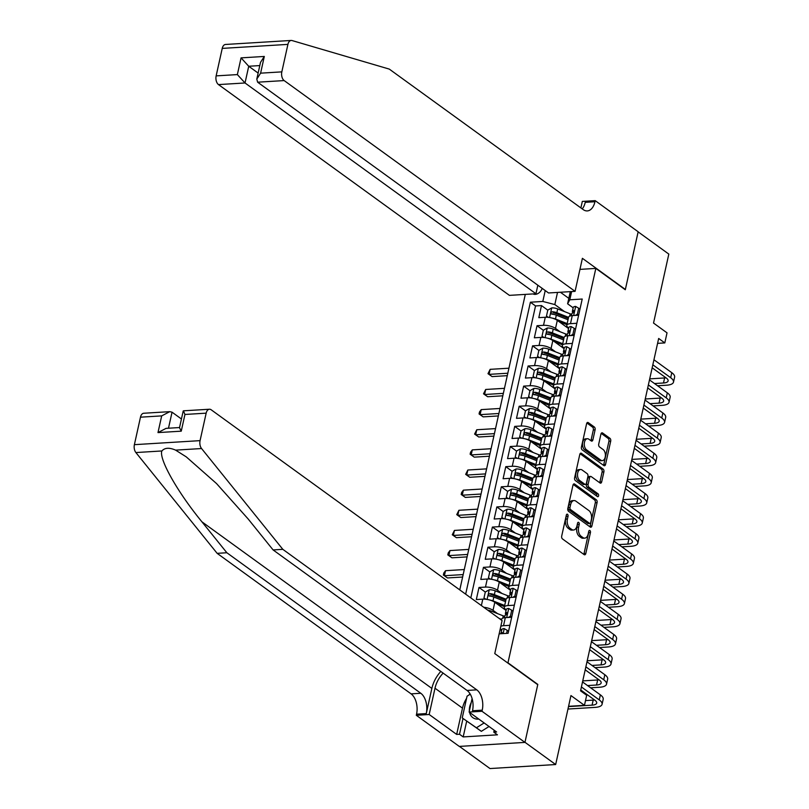 <?xml version="1.0" encoding="UTF-8"?>
<svg xmlns="http://www.w3.org/2000/svg" width="809" height="809" viewBox="0 0 809 809"><rect width="100%" height="100%" fill="white"/><g stroke="black" fill="none" stroke-linecap="round" stroke-linejoin="round"><path stroke-width="1.21" d="M567.503 514.291A1.517 0.89 86.5 0 0 567.099 514.16A1.517 0.89 86.5 0 0 566.351 515.06L561.699 536.064A2.164 1.274 86.5 0 0 562.467 538.915L584.149 554.63A2.164 1.274 86.5 0 0 584.725 554.812A2.164 1.274 86.5 0 0 585.797 553.518L590.449 532.524A1.517 0.89 86.5 0 0 589.913 530.532A1.517 0.89 86.5 0 0 589.508 530.401A1.517 0.89 86.5 0 0 588.76 531.301L588.163 534.021A6.927 4.085 86.5 0 1 584.725 538.137A6.927 4.085 86.5 0 1 582.905 537.55L581.095 536.236A6.927 4.085 86.5 0 1 578.637 527.124L579.244 524.404A1.517 0.89 86.5 0 0 578.708 522.412A1.517 0.89 86.5 0 0 578.304 522.28A1.517 0.89 86.5 0 0 577.555 523.18L576.959 525.901A6.927 4.085 86.5 0 1 573.52 530.016A6.927 4.085 86.5 0 1 571.7 529.43L569.89 528.125A6.927 4.085 86.5 0 1 567.433 519.004L568.039 516.284A1.517 0.89 86.5 0 0 567.503 514.291M533.04 293.92A7.048 5.117 -54.1 0 0 542.172 288.358M595.1 429.862A2.164 1.274 86.5 0 0 594.332 427.01L588.244 422.601A2.164 1.274 86.5 0 0 587.678 422.419A2.164 1.274 86.5 0 0 586.606 423.704L581.438 447.023A2.164 1.274 86.5 0 0 582.197 449.875L603.888 465.59A2.164 1.274 86.5 0 0 604.465 465.772A2.164 1.274 86.5 0 0 605.536 464.487L610.704 441.158A2.164 1.274 86.5 0 0 609.935 438.316L602.584 432.987A2.164 1.274 86.5 0 0 602.017 432.805A2.164 1.274 86.5 0 0 600.945 434.089L598.731 444.07A2.164 1.274 86.5 0 0 599.499 446.922L603.14 449.561A5.784 3.418 86.5 0 1 605.375 455.942A5.784 3.418 86.5 0 1 602.321 460.624A5.784 3.418 86.5 0 1 600.794 460.139L586.525 449.794A5.784 3.418 86.5 0 1 584.29 443.413A5.784 3.418 86.5 0 1 587.334 438.731A5.784 3.418 86.5 0 1 588.861 439.216L591.248 440.945A2.164 1.274 86.5 0 0 591.814 441.127A2.164 1.274 86.5 0 0 592.886 439.843L595.1 429.862L593.321 429.963A2.164 1.274 86.5 0 0 592.562 427.122L586.869 422.996M508.345 663.067L537.803 684.404L524.97 742.298L555.662 764.535L570.952 695.568L584.452 705.347L586.687 695.285L580.549 690.835L658.668 338.465L664.806 342.915L667.031 332.843L653.53 323.064L668.821 254.097L638.129 231.87L625.296 289.753L595.839 268.406L507.9 663.087M574.623 484.065A2.164 1.274 86.5 0 0 574.056 483.883A2.164 1.274 86.5 0 0 572.974 485.167L567.807 508.497A2.164 1.274 86.5 0 0 568.575 511.339L590.267 527.053A2.164 1.274 86.5 0 0 590.833 527.235A2.164 1.274 86.5 0 0 591.905 525.951L597.072 502.632A2.164 1.274 86.5 0 0 596.314 499.78L574.623 484.065L573.51 484.136M574.623 477.755L579.79 454.436A2.164 1.274 86.5 0 1 580.862 453.151A2.164 1.274 86.5 0 1 581.438 453.333L603.12 469.048A2.164 1.274 86.5 0 1 603.888 471.9L601.674 481.881A2.164 1.274 86.5 0 1 600.602 483.165A2.164 1.274 86.5 0 1 600.035 482.983L591.237 476.612A2.164 1.274 86.5 0 0 590.671 476.42A2.164 1.274 86.5 0 0 589.599 477.714L588.123 484.328A2.164 1.274 86.5 0 0 588.891 487.18L598.053 493.814A1.517 0.89 86.5 0 1 598.64 495.482A1.517 0.89 86.5 0 1 597.841 496.716A1.517 0.89 86.5 0 1 597.436 496.584L575.391 480.607A2.164 1.274 86.5 0 1 574.623 477.755M555.662 764.535L489.981 768.55L459.421 746.404M553.639 314.388L552.699 313.7M547.794 310.15L541.484 305.58L538.814 317.664L545.286 317.27L543.506 325.319A8.818 3.105 12.5 0 1 555.51 328.444L560.071 331.741M549.18 334.522L548.229 333.834M543.324 330.284L537.024 325.714L534.344 337.798L540.827 337.404L539.037 345.453A8.818 3.105 12.5 0 1 551.05 348.578L555.611 351.875M544.72 354.655L543.769 353.968M538.865 350.418L532.565 345.847L529.885 357.932L536.357 357.538L534.577 365.587A8.818 3.105 12.5 0 1 546.591 368.712L551.141 372.019M540.25 374.789L539.3 374.102M534.395 370.552L528.095 365.992L525.415 378.066L531.897 377.672L530.117 385.721A8.818 3.105 12.5 0 1 542.121 388.846L546.682 392.153M535.791 394.923L534.84 394.246M529.935 390.686L523.635 386.126L520.956 398.2L527.438 397.806L525.648 405.865A8.818 3.105 12.5 0 1 537.661 408.98L542.212 412.287M531.321 415.068L530.38 414.38M525.476 410.82L519.166 406.26L516.496 418.334L522.968 417.94L521.188 425.999A8.818 3.105 12.5 0 1 533.192 429.124L537.752 432.421M526.861 435.202L525.911 434.514M521.006 430.954L514.706 426.394L512.026 438.478L518.508 438.073L516.718 446.133A8.818 3.105 12.5 0 1 528.732 449.258L533.293 452.555M522.392 455.336L521.451 454.648M516.547 451.098L510.246 446.528L507.567 458.612L514.039 458.218L512.259 466.267A8.818 3.105 12.5 0 1 524.262 469.392L528.823 472.689M517.932 475.47L516.981 474.782M512.077 471.232L505.777 466.662L503.097 478.746L509.579 478.352L507.789 486.401A8.818 3.105 12.5 0 1 519.803 489.526L524.363 492.823M513.472 495.604L512.522 494.916M507.617 491.366L501.317 486.796L498.637 498.88L505.119 498.486L503.329 506.535A8.818 3.105 12.5 0 1 515.343 509.66L519.894 512.967M509.003 515.737L508.052 515.05M503.147 511.5L496.847 506.93L494.168 519.014L500.65 518.62L498.87 526.669A8.818 3.105 12.5 0 1 510.873 529.794L515.434 533.101M504.543 535.871L503.592 535.194M522.584 535.952A16.858 5.946 12.5 0 0 521.117 535.336L508.598 530.411A5.845 2.063 12.5 0 0 502.692 529.359L498.698 531.594L492.388 527.074L489.708 539.148L496.19 538.754L494.4 546.813A8.818 3.105 12.5 0 1 506.414 549.928L510.964 553.235M500.073 556.016L499.133 555.328M494.228 551.768L487.918 547.208L485.248 559.282L491.72 558.888L489.941 566.947A8.818 3.105 12.5 0 1 501.944 570.062L506.505 573.369M495.614 576.15L494.663 575.462M489.758 571.902L483.458 567.342L480.779 579.426L487.261 579.022L485.471 587.081A8.818 3.105 12.5 0 1 497.484 590.206L502.045 593.503M491.144 596.284L490.203 595.596M485.299 592.046L478.999 587.476L476.319 599.56L482.791 599.156L481.375 605.547M545.286 317.27A8.818 3.105 -167.5 0 1 557.3 320.384L568.555 328.545M540.827 337.404A8.818 3.105 -167.5 0 1 552.84 340.528L564.095 348.679M536.357 357.538A8.818 3.105 -167.5 0 1 548.371 360.662L559.636 368.813M531.897 377.672A8.818 3.105 -167.5 0 1 543.911 380.796L555.166 388.947M527.438 397.806A8.818 3.105 -167.5 0 1 539.441 400.93L550.707 409.091M522.968 417.94A8.818 3.105 -167.5 0 1 534.982 421.064L546.237 429.225M518.508 438.073A8.818 3.105 -167.5 0 1 530.512 441.198L541.777 449.359M514.039 458.218A8.818 3.105 -167.5 0 1 526.052 461.332L537.307 469.493M509.579 478.352A8.818 3.105 -167.5 0 1 521.593 481.466L532.848 489.627M505.119 498.486A8.818 3.105 -167.5 0 1 517.123 501.61L528.388 509.761M500.65 518.62A8.818 3.105 -167.5 0 1 512.663 521.744L523.919 529.895M496.19 538.754A8.818 3.105 -167.5 0 1 508.194 541.878L519.459 550.039M491.72 558.888A8.818 3.105 -167.5 0 1 503.734 562.012L514.989 570.173M487.261 579.022A8.818 3.105 -167.5 0 1 499.274 582.146L510.53 590.307M483.772 607.286A8.818 3.105 12.5 0 1 493.025 610.34L497.575 613.637M482.791 599.156A8.818 3.105 -167.5 0 1 494.805 602.28L506.06 610.441M579.952 269.387L595.839 268.406M525.294 294.395L459.775 589.903M541.484 305.58L535.538 305.944L530.391 302.212L465.66 594.16M530.391 302.212L542.809 301.454L545.226 290.562M571.619 291.564L569.799 299.795L582.217 299.037L508.123 633.285L499.153 633.831M568.687 327.948L568.292 327.655A8.818 3.105 12.5 0 1 566.785 325.319A8.818 3.105 12.5 0 1 570.487 323.671L576.847 323.276M564.227 348.082L563.833 347.799A8.818 3.105 12.5 0 1 562.326 345.453A8.818 3.105 12.5 0 1 566.027 343.805L572.378 343.41M559.767 368.216L559.363 367.933A8.818 3.105 12.5 0 1 557.866 365.587A8.818 3.105 12.5 0 1 561.557 363.939L567.918 363.554M555.298 388.35L554.903 388.067A8.818 3.105 12.5 0 1 553.396 385.721A8.818 3.105 12.5 0 1 557.098 384.073L563.458 383.688M550.838 408.484L550.444 408.201A8.818 3.105 12.5 0 1 548.937 405.855A8.818 3.105 12.5 0 1 552.628 404.207L558.989 403.822M546.368 428.628L545.974 428.335A8.818 3.105 12.5 0 1 544.467 425.999A8.818 3.105 12.5 0 1 548.168 424.341L554.529 423.956M541.909 448.762L541.514 448.469A8.818 3.105 12.5 0 1 540.007 446.133A8.818 3.105 12.5 0 1 543.699 444.485L550.059 444.09M537.449 468.896L537.045 468.603A8.818 3.105 12.5 0 1 535.538 466.267A8.818 3.105 12.5 0 1 539.239 464.619L545.6 464.224M532.979 489.03L532.585 488.747A8.818 3.105 12.5 0 1 531.078 486.401A8.818 3.105 12.5 0 1 534.779 484.753L541.13 484.358M528.52 509.164L528.125 508.881A8.818 3.105 12.5 0 1 526.619 506.535A8.818 3.105 12.5 0 1 530.31 504.887L536.67 504.492M524.05 529.298L523.656 529.015A8.818 3.105 12.5 0 1 522.149 526.669A8.818 3.105 12.5 0 1 525.85 525.021L532.211 524.636M519.59 549.432L519.196 549.149A8.818 3.105 12.5 0 1 517.689 546.803A8.818 3.105 12.5 0 1 521.38 545.155L527.741 544.77M515.121 569.576L514.726 569.283A8.818 3.105 12.5 0 1 513.219 566.937A8.818 3.105 12.5 0 1 516.921 565.289L523.281 564.904M510.661 589.71L510.267 589.417A8.818 3.105 12.5 0 1 508.76 587.081A8.818 3.105 12.5 0 1 512.451 585.433L518.812 585.038M506.201 609.844L505.797 609.551A8.818 3.105 12.5 0 1 504.29 607.215A8.818 3.105 12.5 0 1 507.991 605.567L514.352 605.172M500.114 629.503L501.6 630.575M501.732 629.978L501.337 629.695A8.818 3.105 12.5 0 1 500.286 628.724M501.438 620.088L501.62 619.289A8.818 3.105 12.5 0 1 505.312 617.641L511.672 617.257M500.832 626.287A8.818 3.105 12.5 0 1 503.532 625.701L509.882 625.306M575.239 315.429L577.353 314.256L578.637 315.186L572.276 315.611A8.818 3.105 -167.5 0 0 568.575 317.259L566.785 325.319M574.168 335.361L567.807 335.745A8.818 3.105 -167.5 0 0 564.116 337.404L562.326 345.453M569.708 355.495L563.347 355.889A8.818 3.105 -167.5 0 0 559.646 357.538L557.866 365.587M565.238 375.629L558.877 376.023A8.818 3.105 -167.5 0 0 555.186 377.672L553.396 385.721M557.381 395.975L559.494 394.792L560.789 395.732L554.418 396.157A8.818 3.105 -167.5 0 0 550.717 397.806L548.937 405.855M556.309 415.897L549.948 416.291A8.818 3.105 -167.5 0 0 546.257 417.94L544.467 425.999M551.849 436.041L545.488 436.425A8.818 3.105 -167.5 0 0 541.787 438.073L540.007 446.133M547.38 456.175L541.029 456.559A8.818 3.105 -167.5 0 0 537.328 458.207L535.538 466.267M542.92 476.309L536.559 476.693A8.818 3.105 -167.5 0 0 532.868 478.341L531.078 486.401M535.062 496.655L537.176 495.472L538.46 496.402L532.1 496.837A8.818 3.105 -167.5 0 0 528.398 498.486L526.619 506.535M533.991 516.577L527.63 516.971A8.818 3.105 -167.5 0 0 523.939 518.62L522.149 526.669M529.531 536.711L523.17 537.105A8.818 3.105 -167.5 0 0 519.469 538.754L517.689 546.803M525.061 556.845L518.7 557.239A8.818 3.105 -167.5 0 0 515.009 558.888L513.219 566.937M517.204 577.191L519.317 576.008L520.612 576.948L514.241 577.373A8.818 3.105 -167.5 0 0 510.54 579.022L508.76 587.081M516.132 597.123L509.781 597.507A8.818 3.105 -167.5 0 0 506.08 599.156L504.29 607.215M478.999 587.476L485.471 587.081M483.458 567.342L489.941 566.947M487.918 547.208L494.4 546.813M492.388 527.074L498.87 526.669M496.847 506.93L503.329 506.535M501.317 486.796L507.789 486.401M505.777 466.662L512.259 466.267M510.246 446.528L516.718 446.133M514.706 426.394L521.188 425.999M519.166 406.26L525.648 405.865M523.635 386.126L530.117 385.721M528.095 365.992L534.577 365.587M532.565 345.847L539.037 345.453M537.024 325.714L543.506 325.319M535.538 305.944L470.818 597.902M568.808 298.349L560.394 292.251M557.512 292.423L554.822 304.568L564.54 311.607M657.586 343.35L664.806 342.915M568.565 706.318L584.452 705.347M573.156 307.814L567.605 303.79L570.294 291.644M569.799 299.795L567.605 303.79M554.822 304.568L542.809 301.454M566.27 515.414A1.517 0.89 86.5 0 1 566.26 516.395L565.663 519.115A6.927 4.085 86.5 0 0 568.11 528.226L569.89 528.125M573.52 530.016L571.751 530.128A6.927 4.085 86.5 0 1 569.92 529.541L568.11 528.226M584.725 538.137L582.955 538.238A6.927 4.085 86.5 0 1 581.125 537.661L579.315 536.347A6.927 4.085 86.5 0 1 576.868 527.235L577.464 524.515A1.517 0.89 86.5 0 0 577.474 523.534M583.754 554.337A2.164 1.274 86.5 0 0 584.017 553.629L588.669 532.635A1.517 0.89 86.5 0 0 588.689 531.655M589.862 526.76A2.164 1.274 86.5 0 0 590.135 526.062L595.303 502.733A2.164 1.274 86.5 0 0 594.534 499.891L573.247 484.47M569.981 507.536A1.517 0.89 86.5 0 0 570.517 509.539L589.549 523.332A1.517 0.89 86.5 0 0 589.953 523.453A1.517 0.89 86.5 0 0 590.701 522.553L591.339 519.691A6.927 4.085 86.5 0 0 588.881 510.57L575.866 501.145A6.927 4.085 86.5 0 0 574.046 500.559A6.927 4.085 86.5 0 0 570.608 504.674L569.981 507.536L568.201 507.647A1.517 0.89 86.5 0 0 568.737 509.64L570.517 509.539M589.953 523.453L588.173 523.565A1.517 0.89 86.5 0 1 587.779 523.433L568.737 509.64M574.046 500.559L572.266 500.67A6.927 4.085 86.5 0 0 568.838 504.786L570.608 504.674M568.201 507.647L568.838 504.786M580.063 453.728L601.35 469.159L603.12 469.048M599.631 482.69A2.164 1.274 86.5 0 0 599.904 481.982L602.118 472.001A2.164 1.274 86.5 0 0 601.35 469.159M590.671 476.42L588.891 476.531A2.164 1.274 86.5 0 0 587.819 477.816L586.353 484.439A2.164 1.274 86.5 0 0 587.122 487.291L596.273 493.925L598.053 493.814M596.769 496.099A1.517 0.89 86.5 0 0 596.273 493.925M582.116 469.999A5.784 3.418 86.5 0 0 580.589 469.503A5.784 3.418 86.5 0 0 577.535 474.195A5.784 3.418 86.5 0 0 579.77 480.566L584.796 484.217A2.164 1.274 86.5 0 0 585.372 484.399A2.164 1.274 86.5 0 0 586.444 483.115L587.91 476.491A2.164 1.274 86.5 0 0 587.142 473.639L582.116 469.999M580.589 469.503L578.809 469.614A5.784 3.418 86.5 0 0 575.765 474.296A5.784 3.418 86.5 0 0 577.99 480.677L579.77 480.566M585.372 484.399L583.592 484.5A2.164 1.274 86.5 0 1 583.026 484.318L577.99 480.677M590.843 440.652A2.164 1.274 86.5 0 0 591.116 439.944L593.321 429.963M587.334 438.731L585.564 438.842A5.784 3.418 86.5 0 0 582.51 443.524A5.784 3.418 86.5 0 0 584.745 449.905L586.525 449.794M602.321 460.624L600.551 460.736A5.784 3.418 86.5 0 1 599.024 460.24L584.745 449.905M603.494 465.296A2.164 1.274 86.5 0 0 603.757 464.588L608.924 441.269A2.164 1.274 86.5 0 0 608.166 438.417L601.208 433.391M506.596 633.376L507.263 630.383L504.159 628.583A5.845 2.063 -167.5 0 0 501.802 629.665L500.953 633.498A5.845 2.063 -167.5 0 0 500.943 633.72M567.958 709.038L595.141 707.379A16.534 5.825 -167.5 0 0 602.078 704.285A16.534 5.825 -167.5 0 0 599.247 699.896L581.408 686.962M602.078 704.285L603.19 699.249A16.534 5.825 -167.5 0 0 600.369 694.86L582.52 681.926M502.793 633.609L502.136 632.598A5.845 2.063 -167.5 0 0 500.953 633.498M580.741 689.966L594.817 700.169A11.023 3.883 12.5 0 1 596.698 703.092A11.023 3.883 12.5 0 1 592.077 705.155L568.505 706.601M594.554 699.977A11.023 3.883 12.5 0 1 593.189 700.119L585.504 700.594M508.558 631.313L507.263 630.383M471.232 702.536A14.329 10.396 -54.1 0 0 469.382 710.878M469.604 712.405A14.329 10.396 -54.1 0 0 478.817 719.08M489.051 726.502L481.335 731.336L462.232 717.917L467.056 696.185L470.262 694.173M484.146 722.943L476.42 727.776L462.232 717.917M481.335 731.336L476.42 727.776M440.814 671.43A28.709 20.842 -54.1 0 0 431.854 688.419L426.272 713.589L416.554 714.185L416.311 715.287L459.269 746.414L524.95 742.399L537.742 684.707L494.774 653.581L502.096 620.564L211.179 409.789A6.614 3.903 86.5 0 0 209.44 409.233A6.614 3.903 86.5 0 0 206.164 413.156L200.066 440.642A6.614 3.903 86.5 0 0 201.562 448.54L282.816 549.331L476.764 689.844A15.432 9.111 -93.5 0 1 482.235 710.16L481.992 711.273L524.95 742.399M282.816 549.331L273.098 549.928L248.191 519.014L216.559 483.59L186.252 456.863L175.593 450.128C169.344 447.407 164.763 447.69 161.861 450.967C158.726 458.865 177.656 492.337 201.947 521.845L226.864 552.749L420.801 693.273A15.432 9.111 -93.5 0 1 426.272 713.589M181.438 418.991L172.044 412.185L168.484 428.224M226.864 552.749L217.146 553.346L411.083 693.859A15.432 9.111 -93.5 0 1 416.554 714.185M482.235 710.16L472.517 710.757A15.432 9.111 -93.5 0 0 467.046 690.441L273.098 549.928M206.164 413.156L184.948 414.461L181.246 431.167L157.988 432.593L161.689 415.887L140.483 417.181L134.385 444.667L200.066 440.642M161.861 450.967L135.892 452.555L217.146 553.346M481.992 711.273L469.119 712.062L496.615 731.983L493.773 732.155L494.198 730.234M466.692 721.153L463.193 736.918L497.454 734.825L493.773 732.155M463.193 736.918L459.512 734.248L456.67 734.42L429.174 714.499L416.311 715.287M443.14 673.118A24.796 18 -54.1 0 0 434.999 688.226L429.174 714.499M469.119 712.062L472.102 698.592M135.892 452.555A6.614 3.903 -93.5 0 1 134.385 444.667M140.483 417.181A6.614 3.903 -93.5 0 1 143.759 413.247L169.759 411.66L172.044 412.185M456.67 734.42L462.495 708.148A24.796 18 125.9 0 1 466.581 698.319M468.927 695.012A24.796 18 125.9 0 1 469.999 693.738M463.011 718.483L459.512 734.248M184.948 414.461L183.431 410.82L209.44 409.233M181.246 431.167L179.507 427.718L183.208 411.012M157.988 432.593L166.057 428.365L179.547 427.546M161.689 415.887L169.759 411.66M252.853 42.796L291.189 40.45A6.614 3.903 86.5 0 0 287.913 44.384L222.232 48.398A6.614 3.903 -93.5 0 1 225.519 44.465L252.853 42.796M575.078 291.351L284.161 80.576L257.626 82.194L548.542 292.969L575.078 291.351L582.399 258.324L625.367 289.45L638.159 231.768L595.191 200.642L582.318 201.421L580.882 207.913M291.189 40.45A6.614 3.903 86.5 0 1 292.019 40.541L389.281 69.099L583.228 209.612A15.432 9.111 86.5 0 0 587.294 210.916A15.432 9.111 86.5 0 0 594.949 201.744L595.191 200.642M537.833 285.213L535.942 293.748L509.407 295.366L218.491 84.591A6.614 3.903 -93.5 0 1 216.145 75.884L237.361 74.59L241.062 57.874L264.31 56.448L260.609 73.164L281.825 71.87L287.913 44.384M216.145 75.884L222.232 48.398M535.942 293.748L245.026 82.973L218.491 84.591M281.825 71.87A6.614 3.903 86.5 0 0 284.161 80.576M582.237 208.894A15.432 9.111 86.5 0 0 585.231 202.341L594.949 201.744M258.132 73.073L248.727 66.257L245.026 82.973L237.361 74.59M241.062 57.874L248.727 66.257L259.79 65.58M264.31 56.448L260.508 62.374L256.797 79.09L257.626 82.194M260.609 73.164L256.797 79.09M487.655 610.097A5.845 2.063 12.5 0 1 490.75 610.947L503.259 615.871A16.858 5.946 12.5 0 1 504.725 616.488M500.326 629.655A6.937 2.447 12.5 0 1 500.953 629.392M501.6 619.381L499.133 618.41M489.576 599.985A5.845 2.063 12.5 0 1 492.974 600.885L504.674 605.486M496.291 603.362L504.149 606.457A13.996 4.935 12.5 0 1 504.442 606.568M485.643 599.236L483.964 598.043L485.309 591.996L489.303 589.771A5.845 2.063 12.5 0 1 495.209 590.813L507.718 595.737A16.858 5.946 12.5 0 1 509.185 596.354M483.964 598.043L486.138 599.297M504.786 609.511A6.937 2.447 12.5 0 1 505.413 609.258M506.06 599.247L494.36 594.635A5.845 2.063 -167.5 0 0 489.941 593.624L491.7 594.898A2.973 1.052 12.5 0 1 493.015 595.282L505.534 600.207A13.996 4.935 12.5 0 1 505.817 600.329M489.941 593.624C488.191 594.362 488.009 595.171 489.405 596.041A5.845 2.063 12.5 0 1 493.824 597.052L505.524 601.663M488.798 595.829L489.405 596.041M494.046 579.851A5.845 2.063 12.5 0 1 497.444 580.751L509.144 585.352M500.761 583.228L508.608 586.323A13.996 4.935 12.5 0 1 508.901 586.434M490.102 579.102L488.434 577.899L489.769 571.862L493.763 569.627A5.845 2.063 12.5 0 1 499.669 570.679L512.188 575.604A16.858 5.946 12.5 0 1 513.654 576.22M488.434 577.899L490.598 579.163M509.255 589.377A6.937 2.447 12.5 0 1 509.882 589.124M510.53 579.113L498.829 574.501A5.845 2.063 -167.5 0 0 494.4 573.49L496.17 574.764A2.973 1.052 12.5 0 1 497.484 575.148L509.994 580.073A13.996 4.935 12.5 0 1 510.287 580.195M494.4 573.49C492.651 574.228 492.479 575.037 493.864 575.907A5.845 2.063 12.5 0 1 498.293 576.918L509.994 581.529M493.268 575.695L493.864 575.907M498.506 559.707A5.845 2.063 12.5 0 1 501.904 560.607L513.604 565.218M505.221 563.094L513.078 566.179A13.996 4.935 12.5 0 1 513.361 566.3M494.562 558.968L492.893 557.765L494.238 551.728L498.233 549.493A5.845 2.063 12.5 0 1 504.138 550.545L516.648 555.47A16.858 5.946 12.5 0 1 518.114 556.086M492.893 557.765L495.068 559.029M513.715 569.243A6.937 2.447 12.5 0 1 514.342 568.99M514.989 558.979L503.289 554.367A5.845 2.063 -167.5 0 0 498.87 553.346L500.629 554.63A2.973 1.052 12.5 0 1 501.944 555.014L514.453 559.939A13.996 4.935 12.5 0 1 514.746 560.061M498.87 553.346C497.12 554.094 496.938 554.903 498.334 555.763A5.845 2.063 12.5 0 1 502.753 556.784L514.453 561.395M497.727 555.561L498.334 555.763M508.274 617.459L510.388 616.286L511.733 610.239L508.628 608.449A5.845 2.063 -167.5 0 0 506.262 609.531L505.413 613.364A5.845 2.063 -167.5 0 0 505.453 613.819L505.858 614.941M590.61 687.792L599.611 687.245A16.534 5.825 -167.5 0 0 606.538 684.151A16.534 5.825 -167.5 0 0 603.716 679.762L585.868 666.828M606.538 684.151L607.65 679.115A16.534 5.825 -167.5 0 0 604.829 674.726L586.98 661.792M504.452 617.732L504.877 615.78A5.845 2.063 12.5 0 1 506.06 614.88L506.596 612.464A5.845 2.063 -167.5 0 0 505.413 613.364M585.2 669.832L599.277 680.025A11.023 3.883 12.5 0 1 601.158 682.958A11.023 3.883 12.5 0 1 596.536 685.021L587.546 685.567M599.014 679.843A11.023 3.883 12.5 0 1 597.659 679.985L582.753 680.895M510.388 616.286L511.682 617.216M513.017 611.179L511.733 610.239M512.744 597.325L514.858 596.152L516.193 590.105L513.088 588.315A5.845 2.063 -167.5 0 0 510.732 589.397L509.882 593.219A5.845 2.063 -167.5 0 0 509.923 593.685L510.317 594.807M595.08 667.658L604.07 667.112A16.534 5.825 -167.5 0 0 611.007 664.017A16.534 5.825 -167.5 0 0 608.176 659.618L590.327 646.694M611.007 664.017L612.12 658.981A16.534 5.825 -167.5 0 0 609.298 654.592L591.45 641.658M508.912 597.598L509.346 595.636A5.845 2.063 12.5 0 1 510.53 594.746L511.066 592.33A5.845 2.063 -167.5 0 0 509.882 593.219M589.67 649.698L603.736 659.891A11.023 3.883 12.5 0 1 605.628 662.824A11.023 3.883 12.5 0 1 601.006 664.887L592.006 665.433M603.474 659.699A11.023 3.883 12.5 0 1 602.118 659.851L587.213 660.761M514.858 596.152L516.142 597.082M517.487 591.045L516.193 590.105M519.317 576.008L520.652 569.971L517.558 568.181A5.845 2.063 -167.5 0 0 515.191 569.263L514.342 573.085A5.845 2.063 -167.5 0 0 514.382 573.551L514.777 574.673M599.54 647.524L608.54 646.967A16.534 5.825 -167.5 0 0 615.467 643.883A16.534 5.825 -167.5 0 0 612.646 639.484L594.797 626.56M615.467 643.883L616.579 638.847A16.534 5.825 -167.5 0 0 613.758 634.458L595.909 621.524M513.381 577.454L513.806 575.502A5.845 2.063 12.5 0 1 514.989 574.612L515.525 572.196A5.845 2.063 -167.5 0 0 514.342 573.085M594.13 629.564L608.206 639.757A11.023 3.883 12.5 0 1 610.087 642.69A11.023 3.883 12.5 0 1 605.466 644.753L596.476 645.299M607.943 639.565A11.023 3.883 12.5 0 1 606.578 639.717L591.672 640.627M521.947 570.911L520.652 569.971M521.663 557.057L523.777 555.874L525.122 549.837L522.017 548.037A5.845 2.063 -167.5 0 0 519.661 549.129L518.812 552.951A5.845 2.063 -167.5 0 0 518.842 553.417L519.247 554.539M604.01 627.39L613 626.833A16.534 5.825 -167.5 0 0 619.927 623.739A16.534 5.825 -167.5 0 0 617.105 619.35L599.257 606.426M619.927 623.739L621.049 618.713A16.534 5.825 -167.5 0 0 618.228 614.314L600.379 601.39M517.841 557.32L518.276 555.368A5.845 2.063 12.5 0 1 519.449 554.478L519.985 552.062A5.845 2.063 -167.5 0 0 518.812 552.951M598.589 609.43L612.666 619.623A11.023 3.883 12.5 0 1 614.547 622.556A11.023 3.883 12.5 0 1 609.935 624.609L600.935 625.165M612.403 619.431A11.023 3.883 12.5 0 1 611.048 619.583L596.142 620.493M523.777 555.874L525.071 556.814M526.416 550.767L525.122 549.837M502.965 539.573A5.845 2.063 12.5 0 1 506.373 540.473L518.073 545.084M509.69 542.96L517.538 546.045A13.996 4.935 12.5 0 1 517.831 546.166M498.698 531.594L497.363 537.631L499.527 538.885M499.032 538.834L497.363 537.631M518.175 549.109A6.937 2.447 12.5 0 1 518.812 548.846M519.449 538.845L507.749 534.233A5.845 2.063 -167.5 0 0 503.329 533.212L505.099 534.496A2.973 1.052 12.5 0 1 506.404 534.88L518.923 539.805A13.996 4.935 12.5 0 1 519.216 539.927M503.329 533.212C501.58 533.96 501.408 534.759 502.793 535.629A5.845 2.063 12.5 0 1 507.213 536.65L518.913 541.261M502.187 535.427L502.793 535.629M526.133 536.923L528.247 535.74L529.582 529.703L526.477 527.903A5.845 2.063 -167.5 0 0 524.121 528.995L523.271 532.818A5.845 2.063 -167.5 0 0 523.312 533.283L523.706 534.405M608.469 607.256L617.459 606.699A16.534 5.825 -167.5 0 0 624.396 603.605A16.534 5.825 -167.5 0 0 621.575 599.216L603.726 586.282M624.396 603.605L625.509 598.579A16.534 5.825 -167.5 0 0 622.687 594.18L604.839 581.256M522.301 537.186L522.735 535.234A5.845 2.063 12.5 0 1 523.919 534.334L524.454 531.918A5.845 2.063 -167.5 0 0 523.271 532.818M603.059 589.286L617.136 599.489A11.023 3.883 12.5 0 1 619.016 602.412A11.023 3.883 12.5 0 1 614.395 604.475L605.405 605.031M616.873 599.297A11.023 3.883 12.5 0 1 615.507 599.449L600.602 600.359M528.247 535.74L529.541 536.68M530.876 530.633L529.582 529.703M507.435 519.439A5.845 2.063 12.5 0 1 510.833 520.339L522.533 524.95M514.15 522.826L521.997 525.911A13.996 4.935 12.5 0 1 522.29 526.032M503.491 518.7L501.823 517.497L503.158 511.46L507.162 509.225A5.845 2.063 12.5 0 1 513.068 510.277L525.577 515.202A16.858 5.946 12.5 0 1 527.043 515.818M501.823 517.497L503.997 518.751M522.644 528.975A6.937 2.447 12.5 0 1 523.271 528.712M523.919 518.7L512.218 514.099A5.845 2.063 -167.5 0 0 507.789 513.078L509.559 514.362A2.973 1.052 12.5 0 1 510.873 514.746L523.383 519.671A13.996 4.935 12.5 0 1 523.676 519.783M507.789 513.078C506.05 513.826 505.868 514.625 507.253 515.495A5.845 2.063 12.5 0 1 511.682 516.516L523.383 521.117M506.656 515.293L507.253 515.495M464.295 569.546L445.516 570.699L444.404 575.725L447.468 577.95L462.637 577.029M463.173 574.582L444.404 575.725L443.352 575.027L443.797 573.015L445.516 570.699M447.468 577.95L443.352 575.027M530.593 516.789L532.706 515.606L534.051 509.569L530.947 507.769A5.845 2.063 -167.5 0 0 528.58 508.861L527.741 512.684A5.845 2.063 -167.5 0 0 527.771 513.149L528.176 514.271M612.929 587.112L621.929 586.565A16.534 5.825 -167.5 0 0 628.856 583.471A16.534 5.825 -167.5 0 0 626.035 579.082L608.186 566.148M628.856 583.471L629.978 578.435A16.534 5.825 -167.5 0 0 627.147 574.046L609.308 561.112M526.77 517.052L527.205 515.1A5.845 2.063 12.5 0 1 528.378 514.2L528.914 511.784A5.845 2.063 -167.5 0 0 527.741 512.684M607.519 569.152L621.595 579.355A11.023 3.883 12.5 0 1 623.476 582.278A11.023 3.883 12.5 0 1 618.855 584.341L609.865 584.897M621.332 579.163A11.023 3.883 12.5 0 1 619.977 579.305L605.071 580.225M532.706 515.606L534.001 516.547M535.336 510.499L534.051 509.569M511.895 499.305A5.845 2.063 12.5 0 1 515.293 500.205L526.993 504.816M518.62 502.682L526.467 505.777A13.996 4.935 12.5 0 1 526.76 505.898M507.961 498.556L506.282 497.363L507.627 491.326L511.622 489.091A5.845 2.063 12.5 0 1 517.527 490.133L530.047 495.068A16.858 5.946 12.5 0 1 531.503 495.674M506.282 497.363L508.457 498.617M527.104 508.841A6.937 2.447 12.5 0 1 527.731 508.578M528.378 498.566L516.678 493.965A5.845 2.063 -167.5 0 0 512.259 492.944L514.028 494.228A2.973 1.052 12.5 0 1 515.333 494.612L527.852 499.537A13.996 4.935 12.5 0 1 528.135 499.649M512.259 492.944C510.509 493.682 510.327 494.491 511.723 495.361A5.845 2.063 12.5 0 1 516.142 496.382L527.842 500.983M511.116 495.159L511.723 495.361M468.755 549.412L449.976 550.565L448.864 555.591L451.928 557.816L467.096 556.885M467.642 554.448L448.864 555.591L447.812 554.893L448.257 552.881L449.976 550.565M451.928 557.816L447.812 554.893M537.176 495.472L538.511 489.435L535.406 487.635A5.845 2.063 -167.5 0 0 533.05 488.717L532.201 492.55A5.845 2.063 -167.5 0 0 532.241 493.015L532.635 494.137M617.398 566.978L626.388 566.431A16.534 5.825 -167.5 0 0 633.326 563.337A16.534 5.825 -167.5 0 0 630.494 558.948L612.656 546.014M633.326 563.337L634.438 558.301A16.534 5.825 -167.5 0 0 631.617 553.912L613.768 540.978M531.23 496.918L531.665 494.966A5.845 2.063 12.5 0 1 532.848 494.066L533.384 491.65A5.845 2.063 -167.5 0 0 532.201 492.55M611.988 549.018L626.065 559.221A11.023 3.883 12.5 0 1 627.946 562.144A11.023 3.883 12.5 0 1 623.324 564.207L614.324 564.753M625.802 559.029A11.023 3.883 12.5 0 1 624.437 559.171L609.531 560.081M539.805 490.365L538.511 489.435M516.364 479.171A5.845 2.063 12.5 0 1 519.762 480.071L531.462 484.672M523.079 482.548L530.926 485.643A13.996 4.935 12.5 0 1 531.22 485.754M512.421 478.422L510.752 477.229L512.087 471.182L516.091 468.957A5.845 2.063 12.5 0 1 521.997 469.999L534.506 474.934A16.858 5.946 12.5 0 1 535.973 475.54M510.752 477.229L512.926 478.483M531.574 488.707A6.937 2.447 12.5 0 1 532.201 488.444M532.848 478.432L521.148 473.831A5.845 2.063 -167.5 0 0 516.718 472.81L518.488 474.084A2.973 1.052 12.5 0 1 519.803 474.468L532.312 479.403A13.996 4.935 12.5 0 1 532.605 479.515M516.718 472.81C514.979 473.548 514.797 474.357 516.182 475.227A5.845 2.063 12.5 0 1 520.612 476.248L532.312 480.849M515.586 475.014L516.182 475.227M473.214 529.278L454.446 530.421L453.323 535.457L456.397 537.682L471.556 536.751M472.102 534.314L453.323 535.457L452.271 534.759L454.446 530.421M456.397 537.682L452.271 534.759M539.522 476.511L541.636 475.338L542.981 469.291L539.876 467.501A5.845 2.063 -167.5 0 0 537.51 468.583L536.66 472.416A5.845 2.063 -167.5 0 0 536.701 472.871L537.105 473.993M621.858 546.844L630.858 546.297A16.534 5.825 -167.5 0 0 637.785 543.203A16.534 5.825 -167.5 0 0 634.964 538.814L617.115 525.88M637.785 543.203L638.898 538.167A16.534 5.825 -167.5 0 0 636.076 533.778L618.228 520.844M535.7 476.784L536.124 474.832A5.845 2.063 12.5 0 1 537.307 473.932L537.843 471.516A5.845 2.063 -167.5 0 0 536.66 472.416M616.448 528.884L630.524 539.077A11.023 3.883 12.5 0 1 632.405 542.01A11.023 3.883 12.5 0 1 627.784 544.073L618.794 544.619M630.262 538.895A11.023 3.883 12.5 0 1 628.906 539.037L614.001 539.947M541.636 475.338L542.93 476.268M544.265 470.231L542.981 469.291M520.824 459.037A5.845 2.063 12.5 0 1 524.222 459.937L535.922 464.538M527.539 462.414L535.396 465.509A13.996 4.935 12.5 0 1 535.689 465.62M516.89 458.288L515.212 457.095L516.557 451.048L520.551 448.823A5.845 2.063 12.5 0 1 526.457 449.865L538.966 454.789A16.858 5.946 12.5 0 1 540.432 455.406M515.212 457.095L517.386 458.349M536.033 468.563A6.937 2.447 12.5 0 1 536.66 468.31M537.307 458.298L525.607 453.687A5.845 2.063 -167.5 0 0 521.188 452.676L522.948 453.95A2.973 1.052 12.5 0 1 524.262 454.334L536.771 459.269A13.996 4.935 12.5 0 1 537.065 459.381M521.188 452.676C519.439 453.414 519.257 454.223 520.652 455.093A5.845 2.063 12.5 0 1 525.071 456.104L536.771 460.715M520.045 454.88L520.652 455.093M477.684 509.144L458.905 510.287L457.793 515.323L460.857 517.548L476.026 516.617M476.562 514.17L457.793 515.323L456.741 514.625L458.905 510.287M460.857 517.548L456.741 514.625M543.992 456.377L546.105 455.204L547.44 449.157L544.336 447.367A5.845 2.063 -167.5 0 0 541.979 448.449L541.13 452.282A5.845 2.063 -167.5 0 0 541.17 452.737L541.565 453.859M626.328 526.71L635.318 526.163A16.534 5.825 -167.5 0 0 642.255 523.069A16.534 5.825 -167.5 0 0 639.423 518.67L621.575 505.746M642.255 523.069L643.367 518.033A16.534 5.825 -167.5 0 0 640.546 513.644L622.697 500.71M540.159 456.65L540.594 454.688A5.845 2.063 12.5 0 1 541.777 453.798L542.313 451.382A5.845 2.063 -167.5 0 0 541.13 452.282M620.918 508.75L634.984 518.943A11.023 3.883 12.5 0 1 636.875 521.876A11.023 3.883 12.5 0 1 632.254 523.939L623.254 524.485M634.721 518.751A11.023 3.883 12.5 0 1 633.366 518.903L618.46 519.813M546.105 455.204L547.39 456.134M548.735 450.097L547.44 449.157M525.294 438.903A5.845 2.063 12.5 0 1 528.692 439.803L540.392 444.404M532.009 442.28L539.856 445.375A13.996 4.935 12.5 0 1 540.149 445.486M521.35 438.154L519.681 436.951L521.016 430.914L525.011 428.689A5.845 2.063 12.5 0 1 530.916 429.731L543.436 434.655A16.858 5.946 12.5 0 1 544.902 435.272M519.681 436.951L521.845 438.215M540.493 448.429A6.937 2.447 12.5 0 1 541.13 448.176M541.767 438.165L530.077 433.553A5.845 2.063 -167.5 0 0 525.648 432.542L527.417 433.816A2.973 1.052 12.5 0 1 528.722 434.2L541.241 439.125A13.996 4.935 12.5 0 1 541.534 439.247M525.648 432.542C523.898 433.28 523.726 434.089 525.112 434.959A5.845 2.063 12.5 0 1 529.541 435.97L541.241 440.581M524.515 434.746L525.112 434.959M482.144 489.01L463.375 490.153L462.252 495.189L465.327 497.414L480.485 496.483M481.031 494.036L462.252 495.189L461.201 494.491L461.646 492.469L463.375 490.153M465.327 497.414L461.201 494.491M548.451 436.243L550.565 435.07L551.9 429.023L548.805 427.233A5.845 2.063 -167.5 0 0 546.439 428.315L545.59 432.137A5.845 2.063 -167.5 0 0 545.63 432.603L546.024 433.725M630.787 506.576L639.788 506.019A16.534 5.825 -167.5 0 0 646.715 502.935A16.534 5.825 -167.5 0 0 643.893 498.536L626.045 485.612M646.715 502.935L647.827 497.899A16.534 5.825 -167.5 0 0 645.006 493.51L627.157 480.576M544.619 436.506L545.054 434.554A5.845 2.063 12.5 0 1 546.237 433.664L546.773 431.248A5.845 2.063 -167.5 0 0 545.59 432.137M625.377 488.616L639.454 498.809A11.023 3.883 12.5 0 1 641.335 501.742A11.023 3.883 12.5 0 1 636.713 503.805L627.723 504.351M639.191 498.617A11.023 3.883 12.5 0 1 637.826 498.769L622.92 499.679M550.565 435.07L551.859 436M553.194 429.963L551.9 429.023M529.753 418.759A5.845 2.063 12.5 0 1 533.151 419.659L544.851 424.27M536.468 422.146L544.315 425.231A13.996 4.935 12.5 0 1 544.609 425.352M525.81 418.02L524.141 416.817L525.486 410.78L529.48 408.545A5.845 2.063 12.5 0 1 535.386 409.597L547.895 414.521A16.858 5.946 12.5 0 1 549.362 415.138M524.141 416.817L526.315 418.081M544.963 428.295A6.937 2.447 12.5 0 1 545.59 428.042M546.237 418.031L534.537 413.419A5.845 2.063 -167.5 0 0 530.117 412.398L531.877 413.682A2.973 1.052 12.5 0 1 533.192 414.066L545.701 418.991A13.996 4.935 12.5 0 1 545.994 419.113M530.117 412.398C528.368 413.146 528.186 413.955 529.582 414.815A5.845 2.063 12.5 0 1 534.001 415.836L545.701 420.447M528.975 414.613L529.582 414.815M486.613 468.866L467.835 470.019L466.722 475.055L469.786 477.28L484.955 476.349M485.491 473.902L466.722 475.055L465.671 474.347L467.835 470.019M469.786 477.28L465.671 474.347M552.911 416.109L555.025 414.926L556.37 408.889L553.265 407.089A5.845 2.063 -167.5 0 0 550.909 408.181L550.059 412.003A5.845 2.063 -167.5 0 0 550.09 412.469L550.494 413.591M635.257 486.442L644.247 485.885A16.534 5.825 -167.5 0 0 651.174 482.801A16.534 5.825 -167.5 0 0 648.353 478.402L630.504 465.478M651.174 482.801L652.297 477.765A16.534 5.825 -167.5 0 0 649.465 473.366L631.627 460.442M549.089 416.372L549.523 414.42A5.845 2.063 12.5 0 1 550.696 413.53L551.232 411.114A5.845 2.063 -167.5 0 0 550.059 412.003M629.837 468.482L643.913 478.675A11.023 3.883 12.5 0 1 645.794 481.608A11.023 3.883 12.5 0 1 641.183 483.661L632.183 484.217M643.651 478.483A11.023 3.883 12.5 0 1 642.295 478.635L627.39 479.545M555.025 414.926L556.319 415.866M557.664 409.829L556.37 408.889M534.213 398.625A5.845 2.063 12.5 0 1 537.621 399.525L549.321 404.136M540.938 402.012L548.785 405.097A13.996 4.935 12.5 0 1 549.078 405.218M530.279 397.886L528.611 396.683L529.946 390.646L533.94 388.411A5.845 2.063 12.5 0 1 539.846 389.463L552.365 394.387A16.858 5.946 12.5 0 1 553.821 395.004M528.611 396.683L530.775 397.937M549.422 408.161A6.937 2.447 12.5 0 1 550.059 407.898M550.696 397.897L538.996 393.285A5.845 2.063 -167.5 0 0 534.577 392.264L536.347 393.548A2.973 1.052 12.5 0 1 537.651 393.932L550.171 398.857A13.996 4.935 12.5 0 1 550.464 398.979M534.577 392.264C532.828 393.012 532.656 393.811 534.041 394.681A5.845 2.063 12.5 0 1 538.46 395.702L550.16 400.313M533.434 394.479L534.041 394.681M491.073 448.732L472.304 449.885L471.182 454.921L474.256 457.146L489.415 456.215M489.961 453.768L471.182 454.921L470.13 454.213L470.575 452.201L472.304 449.885M474.256 457.146L470.13 454.213M559.494 394.792L560.829 388.755L557.725 386.955A5.845 2.063 -167.5 0 0 555.368 388.047L554.519 391.869A5.845 2.063 -167.5 0 0 554.559 392.335L554.954 393.457M639.717 466.308L648.707 465.751A16.534 5.825 -167.5 0 0 655.644 462.657A16.534 5.825 -167.5 0 0 652.823 458.268L634.974 445.334M655.644 462.657L656.756 457.631A16.534 5.825 -167.5 0 0 653.935 453.232L636.086 440.308M553.548 396.238L553.983 394.286A5.845 2.063 12.5 0 1 555.166 393.386L555.702 390.98A5.845 2.063 -167.5 0 0 554.519 391.869M634.307 448.348L648.383 458.541A11.023 3.883 12.5 0 1 650.264 461.464A11.023 3.883 12.5 0 1 645.643 463.527L636.653 464.083M648.12 458.349A11.023 3.883 12.5 0 1 646.755 458.501L631.849 459.411M562.124 389.685L560.829 388.755M538.683 378.491A5.845 2.063 12.5 0 1 542.081 379.391L553.781 384.002M545.397 381.878L553.245 384.963A13.996 4.935 12.5 0 1 553.538 385.084M534.739 377.752L533.07 376.549L534.405 370.512L538.41 368.277A5.845 2.063 12.5 0 1 544.315 369.329L556.825 374.254A16.858 5.946 12.5 0 1 558.291 374.87M533.07 376.549L535.245 377.803M553.892 388.027A6.937 2.447 12.5 0 1 554.519 387.764M555.166 377.752L543.466 373.151A5.845 2.063 -167.5 0 0 539.037 372.13L540.806 373.414A2.973 1.052 12.5 0 1 542.121 373.798L554.63 378.723A13.996 4.935 12.5 0 1 554.923 378.845M539.037 372.13C537.297 372.878 537.115 373.677 538.501 374.547A5.845 2.063 12.5 0 1 542.93 375.568L554.63 380.169M537.904 374.345L538.501 374.547M495.533 428.598L476.764 429.751L475.652 434.787L478.716 437.002L493.884 436.081M494.42 433.634L475.652 434.787L474.6 434.079L476.764 429.751M478.716 437.002L474.6 434.079M561.84 375.841L563.954 374.658L565.299 368.621L562.194 366.821A5.845 2.063 -167.5 0 0 559.828 367.913L558.989 371.736A5.845 2.063 -167.5 0 0 559.019 372.201L559.423 373.323M644.176 446.163L653.176 445.617A16.534 5.825 -167.5 0 0 660.104 442.523A16.534 5.825 -167.5 0 0 657.282 438.134L639.434 425.2M660.104 442.523L661.226 437.487A16.534 5.825 -167.5 0 0 658.395 433.098L640.556 420.164M558.018 376.104L558.453 374.152A5.845 2.063 12.5 0 1 559.626 373.252L560.162 370.835A5.845 2.063 -167.5 0 0 558.989 371.736M638.766 428.204L652.843 438.407A11.023 3.883 12.5 0 1 654.724 441.33A11.023 3.883 12.5 0 1 650.102 443.393L641.112 443.949M652.58 438.215A11.023 3.883 12.5 0 1 651.225 438.357L636.319 439.277M563.954 374.658L565.248 375.598M566.583 369.551L565.299 368.621M543.142 358.357A5.845 2.063 12.5 0 1 546.54 359.257L558.24 363.868M549.867 361.734L557.714 364.829A13.996 4.935 12.5 0 1 558.008 364.95M539.209 357.618L537.53 356.415L538.875 350.378L542.869 348.143A5.845 2.063 12.5 0 1 548.775 349.185L561.284 354.12A16.858 5.946 12.5 0 1 562.751 354.726M537.53 356.415L539.704 357.669M558.352 367.893A6.937 2.447 12.5 0 1 558.979 367.63M559.626 357.618L547.926 353.017A5.845 2.063 -167.5 0 0 543.506 351.996L545.266 353.28A2.973 1.052 12.5 0 1 546.581 353.664L559.1 358.589A13.996 4.935 12.5 0 1 559.383 358.7M543.506 351.996C541.757 352.734 541.575 353.543 542.97 354.413A5.845 2.063 12.5 0 1 547.39 355.434L559.09 360.035M542.364 354.211L542.97 354.413M500.002 408.464L481.224 409.617L480.111 414.643L483.175 416.868L498.344 415.937M498.89 413.5L480.111 414.643L479.059 413.945L479.504 411.933L481.224 409.617M483.175 416.868L479.059 413.945M566.31 355.707L568.424 354.524L569.758 348.487L566.654 346.687A5.845 2.063 -167.5 0 0 564.298 347.779L563.448 351.602A5.845 2.063 -167.5 0 0 563.489 352.067L563.883 353.189M648.646 426.03L657.636 425.483A16.534 5.825 -167.5 0 0 664.573 422.389A16.534 5.825 -167.5 0 0 661.742 418L643.903 405.066M664.573 422.389L665.686 417.353A16.534 5.825 -167.5 0 0 662.864 412.964L645.016 400.03M562.477 355.97L562.912 354.018A5.845 2.063 12.5 0 1 564.095 353.118L564.631 350.702A5.845 2.063 -167.5 0 0 563.448 351.602M643.236 408.07L657.312 418.273A11.023 3.883 12.5 0 1 659.193 421.196A11.023 3.883 12.5 0 1 654.572 423.259L645.572 423.805M657.039 418.081A11.023 3.883 12.5 0 1 655.684 418.223L640.779 419.133M568.424 354.524L569.708 355.454M571.053 349.417L569.758 348.487M547.612 338.223A5.845 2.063 12.5 0 1 551.01 339.123L562.71 343.724M554.327 341.6L562.174 344.695A13.996 4.935 12.5 0 1 562.467 344.806M543.668 337.474L542 336.281L543.335 330.234L547.339 328.009A5.845 2.063 12.5 0 1 553.235 329.051L565.754 333.986A16.858 5.946 12.5 0 1 567.22 334.592M542 336.281L544.174 337.535M562.821 347.759A6.937 2.447 12.5 0 1 563.448 347.496M564.095 337.484L552.395 332.883A5.845 2.063 -167.5 0 0 547.966 331.862L549.736 333.136A2.973 1.052 12.5 0 1 551.05 333.52L563.56 338.455A13.996 4.935 12.5 0 1 563.853 338.567M547.966 331.862C546.217 332.6 546.045 333.409 547.43 334.279A5.845 2.063 12.5 0 1 551.859 335.3L563.56 339.901M546.833 334.066L547.43 334.279M504.462 388.33L485.693 389.473L484.571 394.509L487.645 396.734L502.804 395.803M503.35 393.366L484.571 394.509L483.519 393.811L485.693 389.473M487.645 396.734L483.519 393.811M570.77 335.563L572.883 334.39L574.228 328.343L571.124 326.553A5.845 2.063 -167.5 0 0 568.757 327.635L567.908 331.468A5.845 2.063 -167.5 0 0 567.948 331.923L568.353 333.045M653.106 405.896L662.106 405.349A16.534 5.825 -167.5 0 0 669.033 402.255A16.534 5.825 -167.5 0 0 666.211 397.866L648.363 384.932M669.033 402.255L670.145 397.219A16.534 5.825 -167.5 0 0 667.324 392.83L649.475 379.896M566.947 335.836L567.372 333.884A5.845 2.063 12.5 0 1 568.555 332.984L569.091 330.568A5.845 2.063 -167.5 0 0 567.908 331.468M647.696 387.936L661.772 398.129A11.023 3.883 12.5 0 1 663.653 401.062A11.023 3.883 12.5 0 1 659.032 403.125L650.042 403.671M661.509 397.947A11.023 3.883 12.5 0 1 660.154 398.089L645.248 398.999M572.883 334.39L574.178 335.32M575.512 329.283L574.228 328.343M552.072 318.089A5.845 2.063 12.5 0 1 555.47 318.989L567.17 323.59M558.786 321.466L566.644 324.561A13.996 4.935 12.5 0 1 566.927 324.672M548.138 317.34L546.459 316.147L547.804 310.1L551.799 307.875A5.845 2.063 12.5 0 1 557.704 308.917L570.214 313.841A16.858 5.946 12.5 0 1 571.68 314.458M546.459 316.147L548.633 317.401M567.281 327.615A6.937 2.447 12.5 0 1 567.908 327.362M568.555 317.35L556.855 312.739A5.845 2.063 -167.5 0 0 552.436 311.728L554.195 313.002A2.973 1.052 12.5 0 1 555.51 313.386L568.019 318.321A13.996 4.935 12.5 0 1 568.312 318.433M552.436 311.728C550.686 312.466 550.504 313.275 551.9 314.145A5.845 2.063 12.5 0 1 556.319 315.156L568.019 319.767M551.293 313.932L551.9 314.145M508.932 368.196L490.153 369.339L489.041 374.375L492.105 376.6L507.273 375.669M507.809 373.222L489.041 374.375L487.989 373.677L490.153 369.339M492.105 376.6L487.989 373.677M577.353 314.256L578.688 308.209L575.583 306.419A5.845 2.063 -167.5 0 0 573.227 307.501L572.378 311.334A5.845 2.063 -167.5 0 0 572.418 311.789L572.812 312.911M657.575 385.762L666.565 385.215A16.534 5.825 -167.5 0 0 673.492 382.121A16.534 5.825 -167.5 0 0 670.671 377.722L652.823 364.798M673.492 382.121L674.615 377.085A16.534 5.825 -167.5 0 0 671.794 372.696L653.945 359.762M571.407 315.702L571.842 313.74A5.845 2.063 12.5 0 1 573.025 312.85L573.561 310.434A5.845 2.063 -167.5 0 0 572.378 311.334M652.165 367.802L666.232 377.995A11.023 3.883 12.5 0 1 668.123 380.928A11.023 3.883 12.5 0 1 663.501 382.991L654.501 383.537M665.969 377.803A11.023 3.883 12.5 0 1 664.614 377.955L649.708 378.865M579.982 309.149L578.688 308.209M557.3 320.384L555.51 328.444M552.84 340.528L551.05 348.578M548.371 360.662L546.591 368.712M543.911 380.796L542.121 388.846M539.441 400.93L537.661 408.98M534.982 421.064L533.192 429.124M530.512 441.198L528.732 449.258M526.052 461.332L524.262 469.392M521.593 481.466L519.803 489.526M517.123 501.61L515.343 509.66M512.663 521.744L510.873 529.794M508.194 541.878L506.414 549.928M503.734 562.012L501.944 570.062M499.274 582.146L497.484 590.206M494.805 602.28L493.025 610.34M505.312 617.641L503.532 625.701M572.276 315.611L570.487 323.671M567.807 335.745L566.027 343.805M563.347 355.889L561.557 363.939M558.877 376.023L557.098 384.073M554.418 396.157L552.628 404.207M549.948 416.291L548.168 424.341M545.488 436.425L543.699 444.485M541.029 456.559L539.239 464.619M536.559 476.693L534.779 484.753M532.1 496.837L530.31 504.887M527.63 516.971L525.85 525.021M523.17 537.105L521.38 545.155M518.7 557.239L516.921 565.289M514.241 577.373L512.451 585.433M509.781 597.507L507.991 605.567M565.663 519.115L567.433 519.004M569.92 529.541L571.7 529.43M577.464 524.515L579.244 524.404M576.868 527.235L578.637 527.124M579.315 536.347L581.095 536.236M581.125 537.661L582.905 537.55M588.669 532.635L590.449 532.524M584.017 553.629L585.797 553.518M566.26 516.395L568.039 516.284M594.534 499.891L596.314 499.78M595.303 502.733L597.072 502.632M590.135 526.062L591.905 525.951M587.779 523.433L589.549 523.332M580.326 453.404L581.438 453.333M602.118 472.001L603.888 471.9M599.904 481.982L601.674 481.881M587.819 477.816L589.599 477.714M586.353 484.439L588.123 484.328M587.122 487.291L588.891 487.18M583.026 484.318L584.796 484.217M591.116 439.944L592.886 439.843M599.024 460.24L600.794 460.139M601.471 433.058L602.584 432.987M608.166 438.417L609.935 438.316M608.924 441.269L610.704 441.158M603.757 464.588L605.536 464.487M587.132 422.672L588.244 422.601M592.562 427.122L594.332 427.01M503.137 633.589L504.24 628.623M599.247 699.896L600.369 694.86M592.077 705.155L593.189 700.119M502.793 633.083L502.136 632.598M201.947 521.845L431.854 688.419M420.801 693.273L411.083 693.859M467.046 690.441L476.764 689.844M201.562 448.54L175.593 450.128M462.495 708.148L434.999 688.226M503.259 615.871L502.753 618.167M490.75 610.947L490.476 612.14M489.202 589.822L487.069 599.429M507.718 595.737L507.213 598.033M493.824 597.052L492.974 600.885M495.209 590.813L494.36 594.635M493.662 569.688L491.538 579.295M512.188 575.604L511.672 577.899M498.293 576.918L497.444 580.751M499.669 570.679L498.829 574.501M498.132 549.554L495.998 559.161M516.648 555.47L516.142 557.765M502.753 556.784L501.904 560.607M504.138 550.545L503.289 554.367M506.697 617.56L508.699 608.489M603.716 679.762L604.829 674.726M596.536 685.021L597.659 679.985M511.157 597.426L513.169 588.355M608.176 659.618L609.298 654.592M601.006 664.887L602.118 659.851M515.616 577.292L517.629 568.221M612.646 639.484L613.758 634.458M605.466 644.753L606.578 639.717M520.086 557.158L522.098 548.087M617.105 619.35L618.228 614.314M609.935 624.609L611.048 619.583M502.591 529.42L500.468 539.027M521.117 535.336L520.602 537.631M507.213 536.65L506.373 540.473M508.598 530.411L507.749 534.233M524.545 537.014L526.558 527.953M621.575 599.216L622.687 594.18M614.395 604.475L615.507 599.449M507.061 509.286L504.927 518.893M525.577 515.202L525.071 517.497M511.682 516.516L510.833 520.339M513.068 510.277L512.218 514.099M529.015 516.88L531.028 507.819M626.035 579.082L627.147 574.046M618.855 584.341L619.977 579.305M511.521 489.142L509.397 498.759M530.047 495.068L529.531 497.363M516.142 496.382L515.293 500.205M517.527 490.133L516.678 493.965M533.475 496.746L535.487 487.675M630.494 558.948L631.617 553.912M623.324 564.207L624.437 559.171M515.99 469.008L513.857 478.615M534.506 474.934L534.001 477.219M520.612 476.248L519.762 480.071M521.997 469.999L521.148 473.831M537.945 476.612L539.947 467.541M634.964 538.814L636.076 533.778M627.784 544.073L628.906 539.037M520.45 448.874L518.316 458.481M538.966 454.789L538.46 457.085M525.071 456.104L524.222 459.937M526.457 449.865L525.607 453.687M542.404 456.478L544.417 447.407M639.423 518.67L640.546 513.644M632.254 523.939L633.366 518.903M524.91 428.74L522.786 438.347M543.436 434.655L542.92 436.951M529.541 435.97L528.692 439.803M530.916 429.731L530.077 433.553M546.864 436.344L548.876 427.273M643.893 498.536L645.006 493.51M636.713 503.805L637.826 498.769M529.379 408.606L527.246 418.213M547.895 414.521L547.39 416.817M534.001 415.836L533.151 419.659M535.386 409.597L534.537 413.419M551.334 416.21L553.346 407.139M648.353 478.402L649.465 473.366M641.183 483.661L642.295 478.635M533.839 388.472L531.715 398.079M552.365 394.387L551.849 396.683M538.46 395.702L537.621 399.525M539.846 389.463L538.996 393.285M555.793 396.066L557.806 387.005M652.823 458.268L653.935 453.232M645.643 463.527L646.755 458.501M538.309 368.338L536.175 377.945M556.825 374.254L556.319 376.549M542.93 375.568L542.081 379.391M544.315 369.329L543.466 373.151M560.263 375.932L562.265 366.871M657.282 438.134L658.395 433.098M650.102 443.393L651.225 438.357M542.768 348.194L540.645 357.811M561.284 354.12L560.779 356.415M547.39 355.434L546.54 359.257M548.775 349.185L547.926 353.017M564.722 355.798L566.735 346.727M661.742 418L662.864 412.964M654.572 423.259L655.684 418.223M547.238 328.06L545.104 337.666M565.754 333.986L565.248 336.281M551.859 335.3L551.01 339.123M553.235 329.051L552.395 332.883M569.192 335.664L571.194 326.593M666.211 397.866L667.324 392.83M659.032 403.125L660.154 398.089M551.698 307.926L549.564 317.532M570.214 313.841L569.708 316.137M556.319 315.156L555.47 318.989M557.704 308.917L556.855 312.739M573.652 315.53L575.664 306.459M670.671 377.722L671.794 372.696M663.501 382.991L664.614 377.955M504.543 608.307L504.351 609.197M509.013 588.173L508.81 589.063M513.472 568.039L513.28 568.929M517.942 547.905L517.74 548.795M522.402 527.771L522.209 528.661M526.871 507.627L526.669 508.517M531.331 487.493L531.129 488.383M535.791 467.359L535.598 468.249M540.26 447.225L540.058 448.115M544.72 427.091L544.528 427.981M549.19 406.957L548.987 407.847M553.649 386.823L553.457 387.713M558.119 366.679L557.917 367.569M562.579 346.545L562.376 347.435M567.038 326.411L566.846 327.301"/></g></svg>
